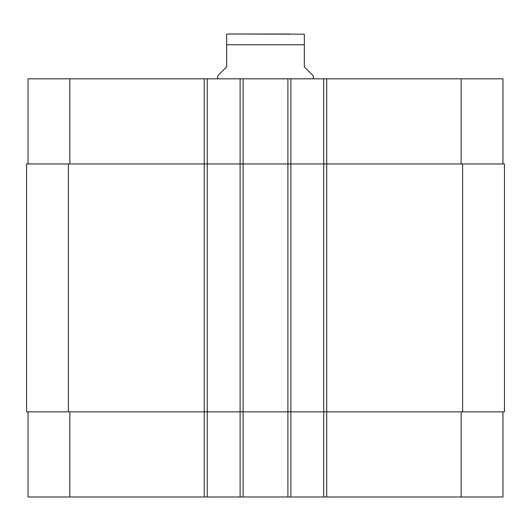 <?xml version="1.0" encoding="UTF-8"?>
<svg xmlns="http://www.w3.org/2000/svg" width="531" height="531" viewBox="0 0 531 531"><rect width="100%" height="100%" fill="white"/><g stroke="black" fill="none" stroke-linecap="round" stroke-linejoin="round"><path stroke-width="0.8" d="M290.138 34.017L228.463 34.017L304.329 34.17M313.29 78.82L313.29 75.833L304.329 66.873L304.329 34.17L304.329 44.77L226.671 44.77L226.671 66.873L217.71 75.833L217.71 78.82M226.671 44.77L226.671 34.17L226.671 44.77M28.043 411.857L28.043 496.983L502.957 496.983L502.957 411.857M28.043 163.946L28.043 78.82L502.957 78.82L502.957 163.946M207.256 496.983L207.256 163.946L26.55 163.946L26.55 411.857L504.45 411.857L504.45 163.946L207.256 163.946L207.256 78.82M240.112 496.983L240.112 78.82M290.888 496.983L290.888 78.82M323.744 496.983L323.744 78.82M323.744 411.857L323.744 163.946L323.744 411.857M240.112 411.857L240.112 163.946M26.55 411.857L26.55 163.946M504.45 411.857L504.45 163.946M69.86 163.946L69.86 78.82M204.269 496.983L204.269 78.82M243.098 496.983L243.098 78.82M287.902 496.983L287.902 78.82M326.731 496.983L326.731 78.82M461.14 163.946L461.14 78.82M69.86 411.857L69.86 496.983M461.14 411.857L461.14 496.983M462.634 411.857L462.634 163.946M290.888 411.857L290.888 163.946M207.256 411.857L207.256 163.946M68.366 411.857L68.366 163.946M226.671 34.17L228.463 34.017"/></g></svg>
